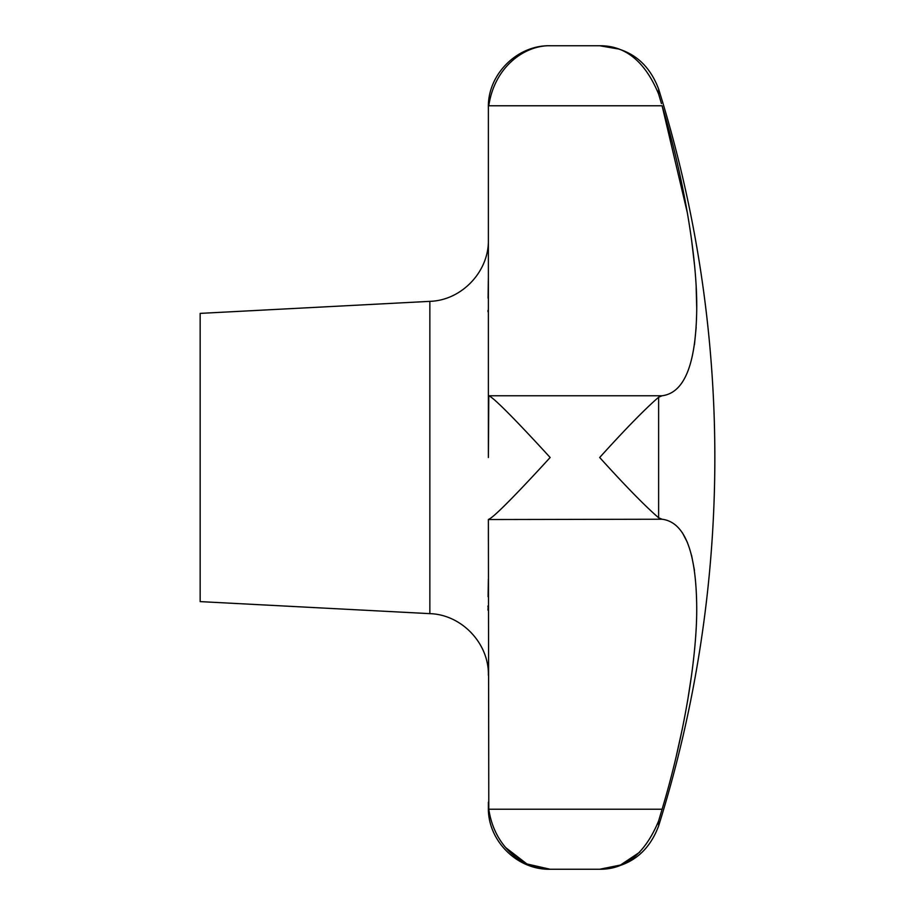 <?xml version="1.0" encoding="UTF-8"?>
<svg xmlns="http://www.w3.org/2000/svg" width="915" height="915" viewBox="0 0 915 915"><rect width="100%" height="100%" fill="white"/><g stroke="black" fill="none" stroke-linecap="round" stroke-linejoin="round"><path stroke-width="1.37" d="M658.628 517.776L658.628 397.224L662.094 395.76L658.628 397.224C645.132 408.879 625.483 428.975 599.68 457.5C625.483 486.025 645.132 506.121 658.628 517.776L662.094 519.24C684.752 522.122 696.292 551.665 696.727 607.835C697.024 659.166 683.333 738.691 662.094 809.226L658.628 820.938C645.132 853.398 625.483 869.502 599.68 869.25L620.496 865.018L639.837 852.105M505.835 847.713L526.926 863.954L550.144 869.25C525.141 869.788 494.603 848.777 488.793 809.226L662.094 809.226L662.277 808.62M676.231 756.293L682.384 728.592M687.52 701.428L691.568 675.167M694.462 570.365L691.568 555.302M687.497 542.606L682.361 532.69M488.793 809.226L488.381 519.537L662.037 519.228M429.856 613.645L429.856 301.355L200.156 313.387L200.156 601.613L429.856 613.645C461.675 614.56 489.136 643.497 488.381 675.327M488.381 539.85L488.381 519.537M488.381 578.989L488.072 596.706M487.981 605.947L487.981 607.228M487.981 608.509L487.992 610.179M488.793 519.24C494.603 517.124 525.141 484.859 550.144 457.5C525.141 430.142 494.603 397.876 488.793 395.76L488.381 457.5L488.381 276.856M658.628 820.938L658.628 825.913C648.403 853.192 628.754 867.637 599.68 869.25L550.144 869.25C517.147 870.096 487.535 840.496 488.381 807.488L488.381 802.169M617.568 48.861L599.68 45.75C625.483 45.498 645.132 61.602 658.628 94.062L661.454 103.589M658.628 825.913A1235.25 1235.25 0 0 0 658.628 89.087C648.403 61.808 628.754 47.363 599.68 45.75L550.144 45.75C525.141 45.212 494.603 66.223 488.793 105.774C494.603 66.223 525.141 45.212 550.144 45.75C517.147 44.904 487.535 74.504 488.381 107.513L488.381 276.696M488.381 276.925L488.072 298.13M487.981 310.402L487.992 311.752M694.462 344.635L696.166 327.353M696.727 308.447L696.166 287.653M694.462 264.595L691.568 239.833M687.52 213.572L662.094 105.774C683.619 177.167 697.436 258.213 696.727 309.728C695.949 364.227 684.409 392.912 662.094 395.76L488.793 395.76M488.381 395.463L488.381 336.011M488.793 105.774L662.094 105.774M658.628 89.087L658.628 94.062M429.856 301.355C461.675 300.44 489.136 271.503 488.381 239.673"/></g></svg>
